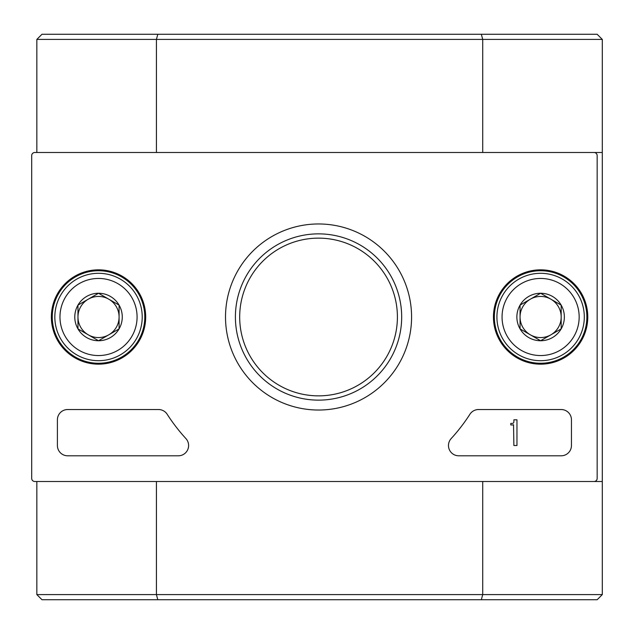 <?xml version="1.0" encoding="UTF-8"?>
<svg xmlns="http://www.w3.org/2000/svg" width="634" height="634" viewBox="0 0 634 634"><rect width="100%" height="100%" fill="white"/><g stroke="black" fill="none" stroke-linecap="round" stroke-linejoin="round"><path stroke-width="0.95" d="M602.3 594.589L597.157 599.732L481.333 599.732L482.72 594.589L482.72 481.499L602.3 481.499L602.3 594.589L156.424 594.589L157.803 599.732L481.333 599.732M31.7 455.798L31.7 478.416A3.083 3.083 0 0 0 34.783 481.499L36.843 481.499L36.843 594.589L41.979 599.732L157.803 599.732M157.803 34.268L156.424 39.411L36.843 39.411L41.979 34.268L597.157 34.268L602.3 39.411L602.3 481.499M156.424 152.501L156.424 39.411L482.72 39.411L481.333 34.268M36.843 39.411L36.843 152.501L34.783 152.501A3.083 3.083 0 0 0 31.7 155.584L31.7 478.416M36.843 594.589L156.424 594.589L156.424 481.499M602.3 152.501L482.72 152.501L482.72 39.411L602.3 39.411M31.7 229.611L31.7 404.389M67.687 409.532A10.279 10.279 0 0 0 57.401 419.811L57.401 445.512A10.279 10.279 0 0 0 67.687 455.798L178.328 455.798A10.279 10.279 0 0 0 185.905 438.569A179.921 179.921 0 0 1 167.17 414.256A10.279 10.279 0 0 0 158.524 409.532L67.687 409.532M34.783 481.499L594.074 481.499A3.083 3.083 0 0 0 597.157 478.416L597.157 155.584A3.083 3.083 0 0 0 594.074 152.501L34.783 152.501M411.577 317A93.032 93.032 0 0 1 272.026 397.566A93.032 93.032 0 0 1 272.026 236.434A93.032 93.032 0 0 1 411.577 317M540.612 269.838A47.162 47.162 0 0 1 581.457 340.585A47.162 47.162 0 0 1 499.766 340.585A47.162 47.162 0 0 1 540.612 269.838M98.524 269.838A47.162 47.162 0 0 1 139.369 340.585A47.162 47.162 0 0 1 57.686 340.585A47.162 47.162 0 0 1 98.524 269.838M451.178 438.569A10.279 10.279 0 0 0 458.754 455.798L561.177 455.798A10.279 10.279 0 0 0 571.456 445.512L571.456 419.811A10.279 10.279 0 0 0 561.177 409.532L478.559 409.532A10.279 10.279 0 0 0 469.913 414.256A179.921 179.921 0 0 1 451.178 438.569M401.679 317A83.141 83.141 0 0 1 276.971 388.999A83.141 83.141 0 0 1 276.971 245.001A83.141 83.141 0 0 1 401.679 317M397.407 317A78.87 78.87 0 0 1 279.111 385.298A78.87 78.87 0 0 1 279.111 248.702A78.87 78.87 0 0 1 397.407 317M540.612 270.734A46.266 46.266 0 0 1 580.681 340.133A46.266 46.266 0 0 1 500.551 340.133A46.266 46.266 0 0 1 540.612 270.734M98.524 270.734A46.266 46.266 0 0 1 138.592 340.133A46.266 46.266 0 0 1 58.463 340.133A46.266 46.266 0 0 1 98.524 270.734M512.343 423.409A1.545 1.545 0 0 0 513.881 421.864L513.881 419.811L516.964 419.811L516.964 445.512L513.881 445.512L513.54 424.693A1.03 1.03 0 0 1 512.858 424.954L510.798 424.954L510.798 423.409L512.343 423.409M119.089 328.872L98.524 340.743L77.966 328.872L77.966 305.128L98.524 293.257L119.089 305.128L119.089 328.872A23.743 23.743 0 0 1 77.966 328.872A23.743 23.743 0 0 1 98.524 293.257A23.743 23.743 0 0 1 119.089 328.872L119.089 305.128L98.524 293.257L77.966 305.128L77.966 328.872L88.245 334.807A20.565 20.565 0 0 1 88.245 299.193A20.565 20.565 0 0 1 119.089 317A20.565 20.565 0 0 1 108.81 334.807L119.089 328.872M98.524 278.445A38.555 38.555 0 0 1 131.92 336.274A38.555 38.555 0 0 1 65.136 336.274A38.555 38.555 0 0 1 98.524 278.445M98.524 273.302A43.698 43.698 0 0 1 136.365 338.849A43.698 43.698 0 0 1 60.69 338.849A43.698 43.698 0 0 1 98.524 273.302M108.81 334.807A20.565 20.565 0 0 1 88.245 334.807L98.524 340.743L108.81 334.807M561.177 328.872L540.612 340.743L520.054 328.872L520.054 305.128L540.612 293.257L561.177 305.128L561.177 328.872A23.743 23.743 0 0 1 520.054 328.872A23.743 23.743 0 0 1 540.612 293.257A23.743 23.743 0 0 1 561.177 328.872L561.177 305.128L540.612 293.257L520.054 305.128L520.054 328.872L530.333 334.807A20.565 20.565 0 0 1 530.333 299.193A20.565 20.565 0 0 1 561.177 317A20.565 20.565 0 0 1 550.898 334.807L561.177 328.872M540.612 278.445A38.555 38.555 0 0 1 574 336.274A38.555 38.555 0 0 1 507.224 336.274A38.555 38.555 0 0 1 540.612 278.445M540.612 273.302A43.698 43.698 0 0 1 578.454 338.849A43.698 43.698 0 0 1 502.77 338.849A43.698 43.698 0 0 1 540.612 273.302M550.898 334.807A20.565 20.565 0 0 1 530.333 334.807L540.612 340.743L550.898 334.807"/></g></svg>
